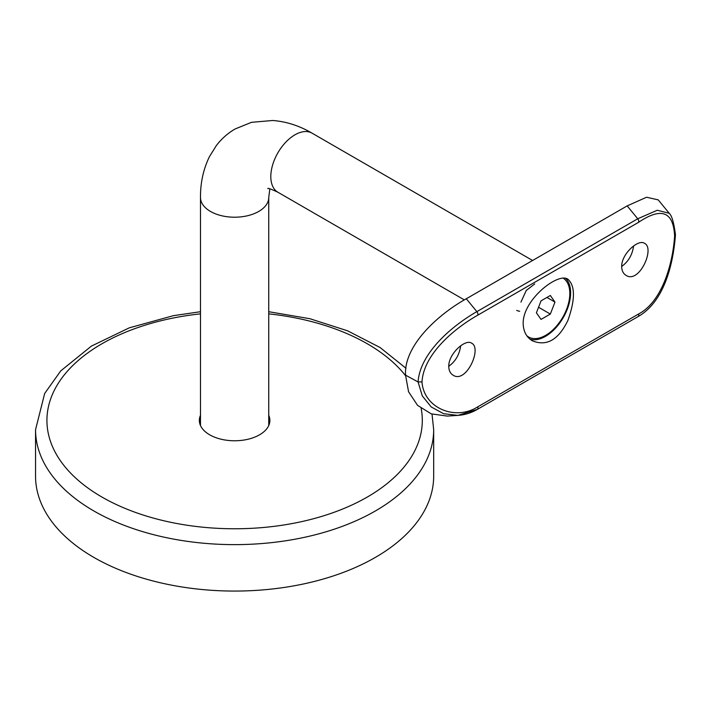 <?xml version="1.0" encoding="UTF-8"?>
<svg xmlns="http://www.w3.org/2000/svg" width="711" height="711" viewBox="0 0 711 711"><rect width="100%" height="100%" fill="white"/><g stroke="black" fill="none" stroke-linecap="round" stroke-linejoin="round"><path stroke-width="1.07" d="M432.03 414.131L433.674 429.702L433.674 476.139A199.062 114.924 180 0 1 375.372 557.406A199.062 114.924 180 0 1 158.437 582.318A199.062 114.924 180 0 1 35.55 476.139L35.55 429.702L44.669 393.467L60.764 370.866L91.417 346.097L129.313 327.824L173.448 315.666L200.484 311.711M199.578 422.734A35.266 20.361 180 0 1 200.484 419.925M268.74 419.925A35.266 20.361 180 0 1 269.647 422.734M268.74 415.286A35.266 20.361 180 0 1 269.878 420.414A35.266 20.361 180 0 1 259.551 434.812A35.266 20.361 180 0 1 221.121 439.22A35.266 20.361 180 0 1 199.347 420.414A35.266 20.361 180 0 1 200.484 415.286M637.74 316.662A2.844 1.644 -120 0 0 638.185 316.528L477.312 409.403A2.844 1.644 -120 0 1 476.868 409.536L457.928 415.393L447.299 416.077L431.23 413.855L417.561 405.359L408.567 391.761L405.537 375.132C403.768 344.595 439.931 313.355 466.3 298.762L476.868 311.649L637.74 218.775L657.284 210.243L669.255 213.327L658.217 199.871L646.592 197.231L627.173 205.888L466.3 298.762M633.608 245.953C632.346 254.84 628.373 261.666 621.698 266.421M460.675 345.786C459.413 354.682 455.44 361.508 448.765 366.263M674.615 236.034C673.406 211.514 661.381 206.954 638.54 222.347L477.676 315.222C455.182 327.967 423.658 353.749 421.996 381.878C423.658 407.936 455.182 421.214 477.676 406.888L638.54 314.013C661.985 301.82 672.81 264.092 674.615 236.034L675.45 234.95C673.379 262.03 665.105 301.171 638.185 316.528A2.844 1.644 -120 0 0 638.54 314.013M523.172 323.469C522.736 299.66 558.393 271.904 567.947 279.254C575.261 285.911 575.261 299.589 567.956 320.288C558.57 339.796 546.723 346.639 532.406 340.827C526.478 337.272 523.394 331.486 523.172 323.469M621.698 266.581C621.778 270.713 623.227 273.628 626.027 275.335C639.082 284.196 655.302 248.228 644.513 243.322C638.309 238.772 621.307 254.085 621.698 266.581M448.765 366.423C448.854 370.555 450.294 373.471 453.094 375.177C466.149 384.038 482.369 348.07 471.58 343.164C465.376 338.614 448.383 353.927 448.765 366.423M477.676 406.888A2.844 1.644 -120 0 1 477.312 409.403C471.242 412.922 464.772 414.913 457.928 415.393L443.646 413.704L431.186 406.941L422.272 395.885L418.086 381.958C420.032 352.638 452.969 325.176 476.868 311.649A2.844 1.644 -120 0 1 477.676 315.222M405.537 375.132L418.086 381.958L421.996 381.878M565.689 278.401A35.55 20.521 -60 0 1 563.005 318.03A35.55 20.521 -60 0 1 529.962 339.12M669.247 213.327C671.824 215.513 673.895 222.659 675.45 234.763L675.45 234.95M550.332 314.058L554.98 302.086L550.332 295.483L541.044 300.842L536.405 312.813L541.044 319.417L550.332 314.058L538.556 307.259M526.807 335.699A34.128 19.704 120 0 0 528.629 337.005A34.128 19.704 120 0 0 562.49 317.746A34.128 19.704 120 0 0 563.254 278.205M527.118 336.125A34.128 19.704 120 0 0 527.42 336.303L528.629 337.005M546.937 297.438L554.98 302.086M516.684 310.405L518.603 311.098M518.932 311.151L519.705 311.231M534.69 283.929L526.238 290.506L520.941 302.095M433.674 429.702A199.062 114.924 180 0 1 375.372 510.969A199.062 114.924 180 0 1 158.437 535.881A199.062 114.924 180 0 1 35.55 429.702M421.152 408.425A187.686 108.356 180 0 1 367.329 497.033A187.686 108.356 180 0 1 68.496 470.842A187.686 108.356 180 0 1 200.484 313.862M268.74 313.862A187.686 108.356 180 0 1 405.537 375.648M200.484 425.542L200.484 197.507A34.128 19.704 0 0 0 210.483 211.443A34.128 19.704 0 0 0 247.668 215.709A34.128 19.704 0 0 0 268.74 197.507L268.74 425.542M200.484 197.507C200.386 182.745 203.373 169.12 209.452 156.642L216.313 145.622C221.468 138.849 227.716 133.304 235.057 128.993L251.49 122.328L272.713 120.488C286.355 121.554 299.455 125.767 311.996 133.126A34.128 19.704 120 0 0 285.706 142.271A34.128 19.704 120 0 0 270.811 176.612A34.128 19.704 120 0 0 277.877 192.228L464.363 299.9M638.54 222.347A2.844 1.644 -120 0 0 637.74 218.775L627.173 205.888M268.74 311.711L309.907 318.724L347.59 330.819L380.101 347.528L405.99 368.28M311.996 133.126L532.601 260.493M268.74 197.507L269.825 188.833M267.807 188.584C267.745 187.855 271.095 189.073 277.877 192.228"/></g></svg>
